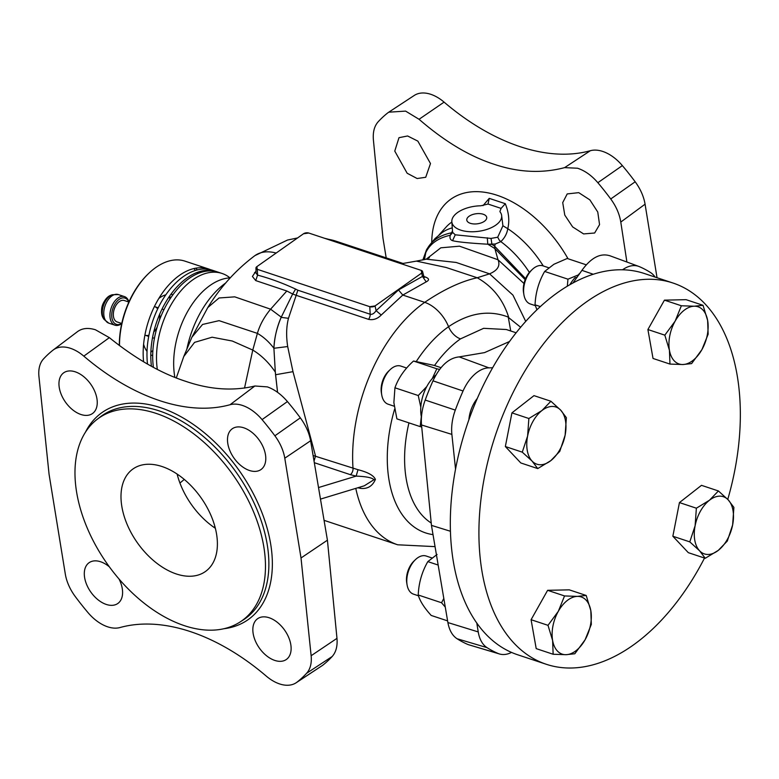 <?xml version="1.0" encoding="UTF-8"?>
<svg xmlns="http://www.w3.org/2000/svg" width="779" height="779" viewBox="0 0 779 779"><rect width="100%" height="100%" fill="white"/><g stroke="black" fill="none" stroke-linecap="round" stroke-linejoin="round"><path stroke-width="1.17" d="M550.811 460.642A30.128 18.073 108.4 0 0 565.126 435.188A30.128 18.073 108.4 0 0 560.685 410.144A30.128 18.073 108.4 0 0 541.931 410.552A30.128 18.073 108.4 0 0 527.617 436.006A30.128 18.073 108.4 0 0 532.047 461.051A30.128 18.073 108.4 0 0 550.811 460.642L559.789 451.343L565.126 435.188L566.372 417.68L560.685 410.144L550.909 401.253L533.985 395.635L511.93 412.87L528.863 418.498L527.617 436.006L522.271 452.161L532.047 461.051L537.744 468.588L550.811 460.642M550.909 401.253L541.931 410.552L528.863 418.498M537.744 468.588L520.81 462.96L505.347 446.533L522.271 452.161M505.347 446.533L511.93 412.87M394.203 406.219L388.166 404.213A20.088 12.045 -71.6 0 1 381.739 394.924A20.088 12.045 -71.6 0 1 390.123 369.684A20.088 12.045 -71.6 0 1 391.535 368.448A20.088 12.045 -71.6 0 1 400.834 366.081L406.657 368.019M381.739 394.924L381.389 392.879A17.323 10.39 -71.6 0 1 388.624 371.116L390.123 369.684M439.599 369.45L436.815 368.779L432.267 378.575M426.795 386.54L418.255 395.537L420.796 407.174M421.361 416.239L420.193 426.61L396.891 418.868L393.872 402.646L394.943 387.796L418.255 395.537M394.943 387.796C398.429 377.971 404.622 369.051 413.503 361.037L434.01 365.351L441.002 367.669M436.815 368.779L413.503 361.037M420.193 426.61L421.702 426.98M421.527 416.181L421.244 416.278A31.511 18.9 -71.6 0 1 435.948 374.972M669.443 350.297A30.128 18.073 108.4 0 0 682.832 364.523A30.128 18.073 108.4 0 0 701.928 349.596A30.128 18.073 108.4 0 0 707.634 320.442A30.128 18.073 108.4 0 0 694.235 306.215A30.128 18.073 108.4 0 0 675.14 321.143A30.128 18.073 108.4 0 0 669.443 350.297L669.959 364.075L682.832 364.523L691.616 363.608L701.928 349.596L708.15 334.22L707.634 320.442L703.028 305.3L694.235 306.215L681.362 305.767L675.14 321.143L664.828 335.155L669.443 350.297M664.828 335.155L647.904 329.536L653.026 358.457L669.959 364.075M647.904 329.536L664.438 300.149L686.095 299.672L703.028 305.3M664.438 300.149L681.362 305.767M535.309 305.631L530.333 303.985A20.088 12.045 -71.6 0 1 523.936 294.871A20.088 12.045 -71.6 0 1 523.907 294.686A20.088 12.045 -71.6 0 1 532.291 269.456A20.088 12.045 -71.6 0 1 542.992 265.853L548.728 267.752M523.585 292.807A17.323 10.39 -71.6 0 1 523.556 292.651A17.323 10.39 -71.6 0 1 530.791 270.888L532.291 269.456M536.945 309.769L535.056 304.832C535.562 292.807 538.756 281.677 544.657 271.443L553.888 264.285L567.209 258.482L586.246 264.811M578.816 274.714L567.959 279.184L567.326 286.195M544.657 271.443L567.959 279.184M535.056 304.832L540.334 306.585M579.284 274.227L578.739 274.247A31.511 18.9 -71.6 0 1 579.849 273.419M569.868 284.705A31.511 18.9 -71.6 0 1 575.048 277.655L577.005 277.451M578.739 274.247L578.846 274.86M128.924 301.921A15.064 9.036 108.4 0 0 124.484 296.604A15.064 9.036 108.4 0 0 118.019 298.016A15.064 9.036 108.4 0 0 110.063 313.002A15.064 9.036 108.4 0 0 114.99 325.203A15.064 9.036 108.4 0 0 121.456 323.801A15.064 9.036 108.4 0 0 121.728 323.606M128.769 301.999A13.808 8.287 108.4 0 0 119.109 299.399A13.808 8.287 108.4 0 0 111.796 317.043A13.808 8.287 108.4 0 0 121.651 323.451M121.758 323.48L117.123 321.941A11.296 6.777 -71.6 0 1 113.432 312.798A11.296 6.777 -71.6 0 1 119.401 301.551A11.296 6.777 -71.6 0 1 124.25 300.499L128.876 302.038M421.254 270.401L421.702 273.049L375.059 305.933L369.791 306.683L257.284 269.31L256.846 266.661L303.489 233.778L308.757 233.028L421.254 270.401L308.757 233.028A3.768 1.899 -7.6 0 0 303.489 233.778L256.846 266.661A3.768 1.899 -7.6 0 0 255.96 267.995A3.768 1.899 -7.6 0 0 257.284 269.31L369.791 306.683A3.768 1.899 -7.6 0 0 375.059 305.933L421.702 273.049A3.768 1.899 -7.6 0 0 422.559 271.482A3.768 1.899 -7.6 0 0 421.254 270.401M295.611 289.087L297.831 290.197L296.176 295.309L292.67 294.004L295.611 289.087C282.923 283.176 270.255 278.512 257.586 275.114L255.726 280.586L252.406 276.448L255.999 271.111M423.971 276.564L425.353 277.003C429.248 278.522 429.541 280.138 426.201 281.862L402.792 295.066L381.233 315.037C377.445 318.884 373.209 320.325 368.525 319.341L296.176 295.309L288.473 318.299L281.161 317.374C276.672 328.115 274.257 338.417 273.906 348.262C274.51 337.278 276.925 326.976 281.161 317.374L292.67 294.004L286.808 290.995L255.726 280.586M256.009 272.631L254.567 272.523M257.284 269.31L257.586 275.114L256.018 273.137M399.442 263.156L402.685 263.458M425.353 277.003L424.399 277.188M186.95 348.71A77.842 46.682 -71.6 0 1 225.852 282.865M174.866 377.357A67.792 40.664 -71.6 0 1 210.038 285.455A67.792 40.664 -71.6 0 1 230.175 277.889M275.562 374.738L277.567 392.324L275.318 372.099L275.562 374.738L292.982 371.661L315.514 455.997L314.112 460.886M244.518 388.098L252.776 350.073L257.391 333.373C263.39 336.781 268.901 341.747 273.906 348.262L275.318 372.099L273.906 348.281L287.685 346.548L292.982 371.661M288.473 318.299C286.341 326.596 286.078 336.012 287.685 346.548M313.187 455.53L357.999 469.698L356.149 476.115L350.346 474.664A5.025 3.009 -71.6 0 0 353.023 468.452A134.339 80.568 108.4 0 1 424.701 302.34A30.128 18.715 54.8 0 1 448.568 326.703C468.783 313.002 488.501 309.721 507.723 316.868L520.635 327.248M320.627 499.066L364.299 485.794L373.901 479.747C372.323 477.741 366.403 476.524 356.149 476.115L318.679 487.508M357.999 469.698C368 472.278 373.793 475.521 375.4 479.426C372.469 486.203 367.503 489.173 360.492 488.345L360.064 487.079M516.126 332.779L506.331 329.527L483.642 328.319L460.496 338.875A15.064 9.358 -125.2 0 1 448.568 326.703A114.25 68.523 108.4 0 0 416.307 361.466M476.787 623.025L478.238 631.925L447.886 622.557L431.459 525.377L421.517 424.964L451.878 434.4L455.54 469.124M509.515 341.504L484.538 352.614L459.182 356.899C448.85 357.882 440.125 365.857 432.978 380.834A207.087 124.202 108.4 0 0 425.198 400.046C422.062 408.663 420.845 416.969 421.517 424.964M572.935 282.991L581.942 270.352L593.238 274.257M610.2 255.882C600.619 252.698 591.203 257.518 581.942 270.352M492.63 367.746A208.236 124.893 -71.6 0 1 488.949 367.854A36.584 21.939 108.4 0 0 463.057 390.99A206.075 123.598 108.4 0 0 455.306 410.114A36.584 21.939 108.4 0 0 451.878 434.4M655.11 277.081A36.584 21.939 108.4 0 0 650.484 272.504A206.075 123.598 108.4 0 0 639.413 266.661A36.584 21.939 108.4 0 0 638.809 266.418A36.584 21.939 108.4 0 0 622.557 269.777M478.238 631.925A36.584 21.939 108.4 0 0 487.002 647.622A206.075 123.598 108.4 0 0 498.073 653.464A36.584 21.939 108.4 0 0 499.505 653.98A36.584 21.939 108.4 0 0 511.54 652.413M468.88 419.793A24.938 14.957 -71.6 0 1 477.274 398.478M447.886 622.557C449.298 630.23 452.346 635.625 457.039 638.731A207.087 124.202 108.4 0 0 468.169 644.603L499.505 653.98M431.459 525.377L450.447 531.259M482.999 205.656L489.231 198.363L505.308 203.708C508.853 212.599 509.67 220.924 507.772 228.695C507.002 233.612 504.695 237.916 500.839 241.626L499.271 240.146L500.77 241.665L495.249 244.031L487.82 244.207L491.938 244.411L494.636 246.213L495.249 244.031M505.308 203.708L501.092 208.392L499.904 211.528L500.342 212.287A25.113 12.668 -7.6 0 1 501.579 215.072L502.913 225.774L507.772 228.695A80.841 50.207 54.8 0 1 543.255 265.941M501.579 215.072A25.113 12.668 -7.6 0 1 488.365 228.909A25.113 12.668 -7.6 0 1 460.671 230.117A25.113 12.668 -7.6 0 1 451.83 221.703A25.113 12.668 -7.6 0 1 480.779 205.792L488.034 204.049L489.231 198.363M424.428 259.66L426.094 251.14C425.977 250.03 428.956 245.833 435.033 238.549L442.219 232.522A77.842 48.347 54.8 0 1 452.268 227.877M501.092 208.392L488.034 204.049M452.677 232.415L455.257 234.81L491.033 238.413L497.713 237.215L499.271 240.146M497.713 237.215L502.913 225.774M491.033 238.413L491.938 244.411M381.233 315.037L376.101 310.665L398.488 289.954L402.792 295.066L424.701 302.34C443.641 289.486 461.149 281.297 477.215 277.762L489.563 273.838C497.674 270.401 500.488 265.707 498.005 259.748L494.869 248.569L487.858 244.217C469.367 243.145 457.594 241.967 452.541 240.682C450.272 239.835 449.522 238.033 450.272 235.258L452.492 230.915L450.272 235.258C449.512 238.033 450.272 239.835 452.541 240.682L455.257 234.81M230.039 277.899A67.792 40.664 108.4 0 0 221.996 273.439A67.792 40.664 108.4 0 0 192.88 279.758A67.792 40.664 108.4 0 0 157.329 369.373M153.405 367.328A67.792 40.664 -71.6 0 1 189.063 278.483A67.792 40.664 -71.6 0 1 218.178 272.173L221.996 273.439M53.206 350.005L77.325 331.766C82.068 328.193 88.105 327.521 95.437 329.77L109.352 337.648C135.75 358.876 161.185 373.433 185.636 381.301C210.106 389.675 233.194 391.243 254.889 385.994L230.068 404.72A208.236 129.333 54.8 0 1 159.637 400.63A208.236 129.333 54.8 0 1 83.811 356.139A36.584 22.718 -125.2 0 0 70.49 348.32A36.584 22.718 -125.2 0 0 53.206 350.005A36.584 22.718 -125.2 0 0 53.001 350.161A206.075 127.99 -125.2 0 0 43.507 358.944A36.584 22.718 -125.2 0 0 38.95 376.53L49.067 474.275L65.309 574.065A36.584 22.718 -125.2 0 0 75.193 596.451A206.075 127.99 -125.2 0 0 88.017 612.635A36.584 22.718 -125.2 0 0 107.648 626.813A36.584 22.718 -125.2 0 0 120.015 627.533A208.236 129.333 54.8 0 1 190.456 631.623A208.236 129.333 54.8 0 1 266.282 676.114A36.584 22.718 -125.2 0 0 296.108 682.793A36.584 22.718 -125.2 0 0 297.091 682.092A206.075 127.99 -125.2 0 0 306.575 673.309A36.584 22.718 -125.2 0 0 311.133 655.723L301.015 557.978L284.783 458.198A36.584 22.718 -125.2 0 0 274.89 435.802A206.075 127.99 -125.2 0 0 262.065 419.618A36.584 22.718 -125.2 0 0 242.444 405.44A36.584 22.718 -125.2 0 0 230.068 404.72M284.783 458.198L310.607 440.758C309.166 432.871 305.728 425.227 300.314 417.836A207.087 128.623 -125.2 0 0 287.432 401.565C281.248 394.359 274.568 389.471 267.392 386.89L254.889 385.994M310.607 440.758L327.423 540.188L336.976 638.352L311.133 655.723M296.108 682.793L322.623 665.334A207.087 128.623 -125.2 0 0 332.166 656.512C336.012 652.189 337.619 646.142 336.976 638.352M253.048 632.801A24.938 15.492 54.8 0 1 257.878 618.526A24.938 15.492 54.8 0 1 277.587 622.548A24.938 15.492 54.8 0 1 290.918 645.382A24.938 15.492 54.8 0 1 286.614 659.287A24.938 15.492 54.8 0 1 266.759 655.937A24.938 15.492 54.8 0 1 253.048 632.801M327.423 540.188L301.015 557.978M243.788 427.807A24.938 15.492 54.8 0 1 263.36 447.516A24.938 15.492 54.8 0 1 261.267 469.348A24.938 15.492 54.8 0 1 249.484 470.497A24.938 15.492 54.8 0 1 229.727 450.32A24.938 15.492 54.8 0 1 232.532 428.586A24.938 15.492 54.8 0 1 243.788 427.807M470.321 223.31A10.039 5.064 172.4 0 1 469.124 216.241A10.039 5.064 172.4 0 1 483.184 214.235A10.039 5.064 172.4 0 1 484.382 221.304A10.039 5.064 172.4 0 1 470.321 223.31M426.201 281.862L422.452 276.428L423.679 275.805L424.652 277.412L423.893 277.09M369.791 306.683L370.181 314.229C372.206 314.706 374.183 313.518 376.101 310.665L375.059 305.933M500.77 241.665L500.839 241.626A77.842 48.347 54.8 0 1 529.369 272.397M119.012 578.982A24.938 15.492 54.8 0 1 118.077 603.297A24.938 15.492 54.8 0 1 106.295 604.446A24.938 15.492 54.8 0 1 86.537 584.279A24.938 15.492 54.8 0 1 89.342 562.535A24.938 15.492 54.8 0 1 100.598 561.756A24.938 15.492 54.8 0 1 109.333 566.8M59.165 386.871A24.938 15.492 54.8 0 1 63.995 372.605A24.938 15.492 54.8 0 1 83.704 376.627A24.938 15.492 54.8 0 1 97.044 399.452A24.938 15.492 54.8 0 1 92.73 413.357A24.938 15.492 54.8 0 1 72.885 410.007A24.938 15.492 54.8 0 1 59.165 386.871M626.9 262.026L620.785 222.073C619.5 214.059 616.15 206.357 610.736 198.976A207.087 128.623 -125.2 0 0 597.853 182.705C591.68 175.509 584.912 170.679 577.541 168.225L564.6 167.631C541.843 173.629 518.201 172.461 493.672 164.126C469.27 156.219 444.41 141.272 419.063 119.284L405.586 111.105L388.75 112.186L387.747 112.906A207.087 128.623 -125.2 0 0 378.214 121.728C374.358 126.042 372.761 132.099 373.394 139.899L382.956 238.053L386.189 257.868M430.485 163.532L417.846 141.116L407.612 135.974L398.994 137.688L394.768 151.087L407.154 173.24L417.135 178.527L425.724 177.281L430.485 163.532M388.828 112.137L414.262 95.447A36.584 22.718 54.8 0 1 430.777 94.308A36.584 22.718 54.8 0 1 444.088 102.127A208.236 129.333 -125.2 0 0 519.924 146.618A208.236 129.333 -125.2 0 0 590.355 150.707A36.584 22.718 54.8 0 1 622.353 165.606A206.075 127.99 54.8 0 1 635.177 181.789A36.584 22.718 54.8 0 1 645.07 204.186L657.038 277.723M578.719 192.647L567.2 193.932L562.72 202.608L564.775 215.092L572.653 226.923L583.617 233.924L594.65 233.009L599.557 224.625L597.766 212.034L589.869 199.882L578.719 192.647M162.022 466.524A62.778 38.989 54.8 0 1 211.518 516.72A62.778 38.989 54.8 0 1 205.364 571.552A62.778 38.989 54.8 0 1 176.366 573.977A62.778 38.989 54.8 0 1 126.87 523.78A62.778 38.989 54.8 0 1 133.024 468.948A62.778 38.989 54.8 0 1 162.022 466.524M184.38 625.673A124.027 77.033 -125.2 0 0 239.922 622.09A124.027 77.033 -125.2 0 0 254.48 514.082A124.027 77.033 -125.2 0 0 156.063 413.376A124.027 77.033 -125.2 0 0 97.034 419.423A124.027 77.033 -125.2 0 0 87.229 528.026A124.027 77.033 -125.2 0 0 184.38 625.673M193.815 268.58A66.488 39.875 -71.6 0 1 195.49 270.43M197.058 272.484A66.488 39.875 -71.6 0 1 197.808 273.575M158.838 298.425A32.163 19.29 -71.6 0 1 159.617 297.851A32.163 19.29 -71.6 0 1 165.83 294.803M170.883 294.316A32.163 19.29 -71.6 0 1 172.967 294.715M119.489 345.623A67.792 40.664 -71.6 0 1 148.828 273.283A67.792 40.664 -71.6 0 1 155.858 267.46A67.792 40.664 -71.6 0 1 184.974 261.14L208.645 268.998A67.792 40.664 108.4 0 0 179.53 275.318A67.792 40.664 108.4 0 0 143.589 361.797M195.782 268.171A67.792 40.664 -71.6 0 1 197.311 269.923M198.791 271.861A67.792 40.664 -71.6 0 1 199.502 272.913M119.353 345.516A66.488 39.875 -71.6 0 1 148.117 273.955L148.828 273.283M152.694 355.73A32.163 19.29 -71.6 0 1 150.795 354.805M147.027 351.387A32.163 19.29 -71.6 0 1 143.599 344.299M213.251 271.082A67.792 40.664 108.4 0 0 212.355 270.586M210.525 269.709A67.792 40.664 108.4 0 0 208.645 268.998M147.513 364.085A67.792 40.664 -71.6 0 1 183.347 276.584A67.792 40.664 -71.6 0 1 212.463 270.264L216.27 271.54A67.792 40.664 108.4 0 0 187.155 277.85A67.792 40.664 108.4 0 0 151.447 366.276M214.342 270.985A67.792 40.664 -71.6 0 1 215.257 271.394M217.224 271.871A67.792 40.664 108.4 0 0 216.27 271.54M546.303 664.283L517.694 654.779A200.875 120.482 -71.6 0 1 452.093 492.124A200.875 120.482 -71.6 0 1 558.085 292.232A200.875 120.482 -71.6 0 1 644.35 273.507L672.949 283.011A200.875 120.482 108.4 0 0 586.684 301.726A200.875 120.482 108.4 0 0 480.692 501.627A200.875 120.482 108.4 0 0 546.303 664.283A200.875 120.482 108.4 0 0 632.567 645.557A200.875 120.482 108.4 0 0 704.518 558.046M727.761 499.397A200.875 120.482 108.4 0 0 672.949 283.011M169.491 296.293L170.835 297.744M169.121 296.828A33.896 20.332 -71.6 0 1 170.036 298.951M152.888 350.579A33.896 20.332 -71.6 0 1 150.883 351.738M154.398 306.556A15.064 9.036 -71.6 0 1 157.679 308.912M159.617 314.327A15.064 9.036 -71.6 0 1 159.413 320.286M157.134 327.122A15.064 9.036 -71.6 0 1 153.736 332.029M148.945 335.213A15.064 9.036 -71.6 0 1 144.904 335.136M152.879 350.628L150.863 352.176M531.083 619.704L536.205 648.625L553.139 654.253L566.012 654.691L574.795 653.776L585.107 639.763L591.329 624.388L590.813 610.609A30.128 18.073 108.4 0 0 577.414 596.383A30.128 18.073 108.4 0 0 558.319 611.311A30.128 18.073 108.4 0 0 552.613 640.465A30.128 18.073 108.4 0 0 566.012 654.691A30.128 18.073 108.4 0 0 585.107 639.763A30.128 18.073 108.4 0 0 590.813 610.609L586.197 595.468L577.414 596.383L564.541 595.945L558.319 611.311L548.007 625.333L531.083 619.704L547.618 590.316L564.541 595.945M547.618 590.316L569.274 589.849L586.197 595.468M548.007 625.333L552.613 640.465L553.139 654.253M418.489 595.808L413.513 594.153A20.088 12.045 -71.6 0 1 407.115 585.039A20.088 12.045 -71.6 0 1 407.076 584.863A20.088 12.045 -71.6 0 1 415.46 559.624A20.088 12.045 -71.6 0 1 426.171 556.021L431.897 557.93M406.765 582.974A17.323 10.39 -71.6 0 1 406.735 582.819A17.323 10.39 -71.6 0 1 413.97 561.055L415.46 559.624M443.718 598.623L441.547 602.751L445.16 606.958M441.547 602.751L418.235 595C419.852 600.921 424.175 607.727 431.196 615.439L447.594 620.882M418.235 595C418.732 582.974 421.936 571.844 427.827 561.61L437.993 564.989M427.827 561.61L437.068 554.453M672.852 536.244L679.444 502.582L701.49 485.336L718.423 490.965L709.435 500.264A30.128 18.073 108.4 0 0 695.121 525.718A30.128 18.073 108.4 0 0 699.561 550.763A30.128 18.073 108.4 0 0 718.316 550.354A30.128 18.073 108.4 0 0 732.64 524.9A30.128 18.073 108.4 0 0 728.199 499.855A30.128 18.073 108.4 0 0 709.435 500.264L696.368 508.2L695.121 525.718L689.785 541.872L699.561 550.763L705.248 558.29L688.324 552.671L672.852 536.244L689.785 541.872M679.444 502.582L696.368 508.2M705.248 558.29L718.316 550.354L727.304 541.054L732.64 524.9L733.886 507.392L728.199 499.855L718.423 490.965M103.159 318.017A13.282 7.965 -71.6 0 1 108.68 296.371A13.282 7.965 -71.6 0 1 110.706 295.29L112.215 294.735A14.392 8.637 108.4 0 0 110.024 295.903A14.392 8.637 108.4 0 0 104.026 319.361L103.159 318.017C99.907 310.061 101.669 302.885 108.437 296.497L110.706 295.29M114.99 325.203L108.826 323.158A15.064 9.036 -71.6 0 1 103.899 310.957A15.064 9.036 -71.6 0 1 111.855 295.962A15.064 9.036 -71.6 0 1 118.32 294.559L112.215 294.735M368.525 319.341A5.025 3.009 -71.6 0 0 370.181 314.229L297.831 290.197M327.044 239.104A134.339 80.568 -71.6 0 1 335.846 241.139L402.899 263.419M276.146 253.048A50.216 31.189 -125.2 0 0 254.947 255.59C236.203 269.622 220.476 286.945 207.769 307.578L219.035 297.977L234.742 296.848L270.605 309.195L286.808 290.995M207.769 307.578L191.887 337.229L183.756 356.539L194.565 342.371L212.092 337.21L232.269 341.017L252.776 350.073C261.384 355.282 268.891 362.624 275.318 372.099M191.887 337.229L202.569 324.453L219.074 320.656L257.391 333.373C259.855 324.882 264.256 316.819 270.605 309.195L281.258 317.15M375.4 479.426L373.901 479.747M360.492 488.345L357.804 487.771M355.779 488.384A134.339 80.568 108.4 0 0 397.689 544.794L434.925 546.624M394.632 409.111A114.25 68.523 108.4 0 0 388.429 476.066A114.25 68.523 108.4 0 0 432.958 534.618M431.206 522.991A104.201 62.495 -71.6 0 1 405.645 475.122A104.201 62.495 -71.6 0 1 408.956 422.88M434.526 365.517A104.201 62.495 -71.6 0 1 460.496 338.875M510.732 330.987L508.268 317.141M425.198 400.046L455.306 410.114M459.182 356.899L488.949 367.854M432.978 380.834L463.057 390.99M468.169 644.603L498.073 653.464M457.039 638.731L487.002 647.622M568.027 258.755A100.102 62.164 -125.2 0 0 497.177 195.295A100.102 62.164 -125.2 0 0 431.741 242.211M439.035 234.937L446.114 227.069A80.841 50.207 54.8 0 1 451.849 222.064M487.313 237.79L487.781 244.207M451.83 221.703L452.618 232.648L450.291 235.18M322.623 665.334L297.091 682.092M287.432 401.555L262.065 419.618M332.166 656.512L306.575 673.309M314.434 462.736L350.346 474.664M109.352 337.648L83.811 356.139M398.488 289.954L422.452 276.428L421.702 273.049M300.314 417.836L274.89 435.802M85.388 432.306A126.714 78.698 54.8 0 1 160.571 407.68A126.714 78.698 54.8 0 1 266.866 527.237A126.714 78.698 54.8 0 1 223.865 628.731M97.034 419.423L100.199 416.979A124.212 77.14 54.8 0 1 159.305 410.923A124.212 77.14 54.8 0 1 257.868 511.774A124.212 77.14 54.8 0 1 243.291 619.928L239.922 622.09M419.063 119.284L444.088 102.127M620.785 222.073L645.07 204.186M610.736 198.976L635.177 181.789M597.853 182.705L622.353 165.606M564.6 167.631L590.355 150.707M177.125 474.07A62.778 38.989 -125.2 0 0 179.939 483.038A62.778 38.989 -125.2 0 0 192.501 506.058A62.778 38.989 -125.2 0 0 199.151 514.208A62.778 38.989 -125.2 0 0 213.728 527.179A62.778 38.989 -125.2 0 0 213.874 527.276A62.778 38.989 -125.2 0 0 215.364 528.289M213.874 527.276L214.897 526.536M179.939 483.038L184.272 479.426M422.929 259.991L425.149 253.993C429.258 244.294 437.632 238.053 450.272 235.258M422.831 260.011L425.85 251.646C430.018 241.821 438.47 235.56 451.187 232.872M401.263 263.76L416.405 261.111L446.036 267.46L477.215 277.762C492.727 286.536 503.224 299.74 508.697 317.355M416.405 261.111L426.23 259.173L456.182 262.455L489.563 273.838L512.962 295.144L525.718 321.406M426.308 259.134L440.817 247.81L459.483 246.183L498.005 259.748L523.985 283.498M525.163 279.661L494.869 248.569L494.636 246.213L525.582 278.648M523.556 292.651L523.907 294.686M124.484 296.604L118.32 294.559M108.826 323.158L104.026 319.361M163.931 309.711L162.022 309.078M158.215 307.812L154.7 306.644M154.437 338.31L152.528 337.677M148.711 336.411L145.196 335.243M183.756 356.539L176.307 377.922M397.689 544.794L324.181 520.372M638.809 266.418L609.577 255.639M255.96 267.995L256.018 273.02M254.947 255.59L287.519 240.039L297.568 237.946M324.57 238.277L335.846 241.139M422.559 271.482L423.679 275.805M429.404 257.742L426.152 259.193M426.094 251.14L425.792 251.783M406.735 582.819L407.076 584.863"/></g></svg>
